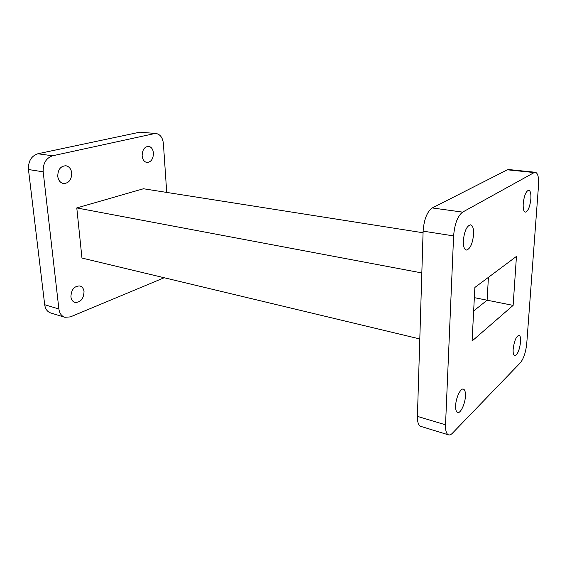 <?xml version="1.0" encoding="UTF-8"?>
<svg xmlns="http://www.w3.org/2000/svg" width="567" height="567" viewBox="0 0 567 567"><rect width="100%" height="100%" fill="white"/><g stroke="black" fill="none" stroke-linecap="round" stroke-linejoin="round"><path stroke-width="0.85" d="M142.133 155.819C142.296 149.872 144.457 146.711 148.625 146.35C151.389 146.931 152.998 149.171 153.451 153.055C153.281 159.001 151.091 162.141 146.896 162.474C144.195 161.879 142.608 159.66 142.133 155.819M70.91 296.803C71.293 289.539 74.298 285.924 79.926 285.952C82.258 286.711 83.625 288.603 84.036 291.644C83.64 298.901 80.599 302.495 74.929 302.424C72.668 301.665 71.329 299.787 70.91 296.803M57.756 176.38C57.862 169.554 60.591 166.018 65.935 165.755C69.181 166.485 71.109 168.888 71.725 172.978C71.598 179.803 68.834 183.325 63.433 183.524C60.279 182.787 58.387 180.398 57.756 176.38M164.196 277.745L70.365 316.903L64.829 317.286C61.505 316.117 59.528 313.345 58.89 308.98L43.177 171.822L28.463 169.526C28.18 161.234 31.305 155.982 37.84 153.763L139.886 132.161L156.159 133.529L139.886 132.161M64.829 317.286L50.676 312.949C47.337 311.779 45.346 309.036 44.694 304.727L28.463 169.526M37.84 153.763L52.596 155.79L154.302 133.635M156.159 133.529C160.319 134.379 162.729 137.76 163.402 143.664L166.719 192.411M52.596 155.79C46.069 158.058 42.929 163.402 43.177 171.822M421.834 272.94L76.786 207.94L81.96 258.056L419.8 338.953M76.786 207.94L143.451 188.754L423.067 232.761M513.128 305.386L472.091 341.008L474.877 287.455L516.452 256.397L513.128 305.386L487.11 300.198L488.421 277.341L487.11 300.198L473.651 310.971L487.11 300.198L474.345 297.654M523.213 203.596C524.17 195.516 526.013 191.051 528.742 190.207C530.428 190.767 531.137 193.652 530.875 198.854C529.918 206.877 528.075 211.307 525.333 212.15C523.681 211.611 522.98 208.762 523.213 203.596M513.163 349.18C514.262 340.845 516.225 336.21 519.046 335.281C520.3 335.763 520.818 337.96 520.591 341.88C519.5 350.158 517.536 354.765 514.701 355.7C513.475 355.233 512.958 353.057 513.163 349.18M455.641 405.667C455.868 397.864 460.56 387.948 463.395 389.104C464.897 389.692 465.571 392.01 465.429 396.057C465.174 403.775 460.546 413.669 457.654 412.521C456.187 411.94 455.521 409.657 455.641 405.667M463.331 240.692C464.387 231.053 466.804 225.758 470.596 224.823C472.758 225.503 473.757 228.678 473.601 234.327C472.545 243.895 470.121 249.147 466.308 250.075C464.203 249.416 463.204 246.284 463.331 240.692M417.418 416.376L445.534 424.796C445.378 430.644 446.385 434.01 448.561 434.882L420.757 426.363C418.453 425.448 417.34 422.124 417.418 416.376L423.117 231.145C424.024 219.436 427.071 211.704 432.252 207.947L507.373 169.809L508.634 169.54L535.383 172.276L534.185 172.559L507.373 169.809M535.383 172.276C537.899 173.126 538.948 177.492 538.522 185.374L526.764 343.368C525.836 352.079 523.724 358.528 520.414 362.724L452.48 433.16C451.041 434.641 449.737 435.208 448.561 434.882M432.252 207.947L462.615 212.122L534.185 172.559M462.615 212.122C457.64 216.013 454.635 223.937 453.607 235.907L423.117 231.145M445.534 424.796L453.607 235.907M44.694 304.727L58.89 308.98"/></g></svg>
